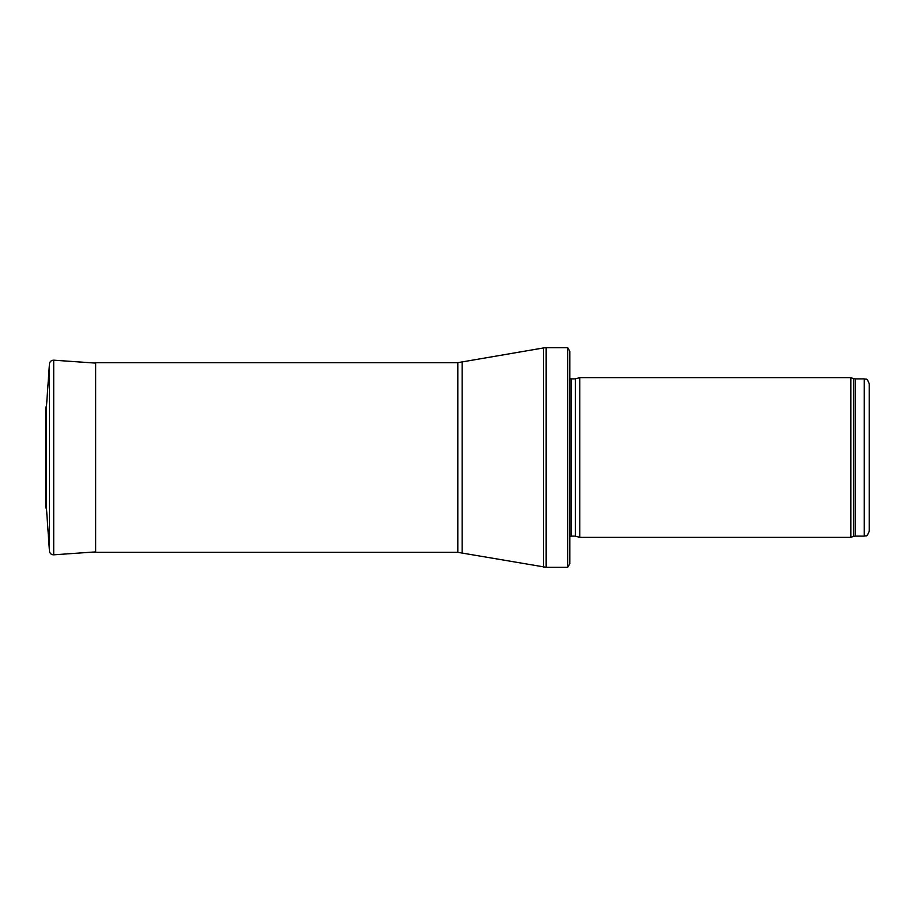 <?xml version="1.0" encoding="UTF-8"?>
<svg xmlns="http://www.w3.org/2000/svg" width="915" height="915" viewBox="0 0 915 915"><rect width="100%" height="100%" fill="white"/><g stroke="black" fill="none" stroke-linecap="round" stroke-linejoin="round"><path stroke-width="1.37" d="M869.25 457.5L869.25 383.888C866.688 376.843 865.784 379.965 864.263 378.89L864.263 536.11C865.784 535.035 866.688 538.157 869.25 531.112L869.25 457.5M850.847 457.5L850.847 537.357L579.778 537.357L579.778 377.643L850.847 377.643L850.847 457.5M567.735 347.7L569.793 351.188L569.793 563.812L567.735 567.3L546.152 567.3L546.152 347.7L567.735 347.7L567.735 567.3M457.809 552.328L457.809 362.672L95.663 362.672L95.663 552.328L457.809 552.328L546.152 567.3M95.663 551.894L53.699 554.822L53.699 360.178C51.274 360.236 49.856 361.471 49.456 363.861L46.539 405.528L46.539 509.472L45.75 507.093L45.75 407.907L45.75 507.093M864.263 378.89L855.159 378.89L855.159 536.11L864.263 536.11M855.159 378.89L853.455 378.593L853.455 536.407L855.159 536.11M575.375 536.179L575.375 378.821L575.375 536.179L579.778 537.357M574.86 378.89L571.212 378.89L571.212 536.11L569.793 536.705M457.809 362.672L543.544 347.929L543.544 567.071M462.144 362.294L462.144 552.706M49.456 363.861L49.456 551.139L46.539 509.472M853.455 378.593L850.847 377.643M853.455 536.407L850.847 537.357M575.375 378.821L579.778 377.643M574.86 536.11L571.212 536.11M571.212 378.89L569.793 378.295M543.544 347.929L546.152 347.7M92.118 552.145L95.663 552.328M53.699 360.178L95.663 363.106M53.699 554.822C51.274 554.764 49.856 553.529 49.456 551.139M46.539 405.528L45.75 407.907"/></g></svg>
